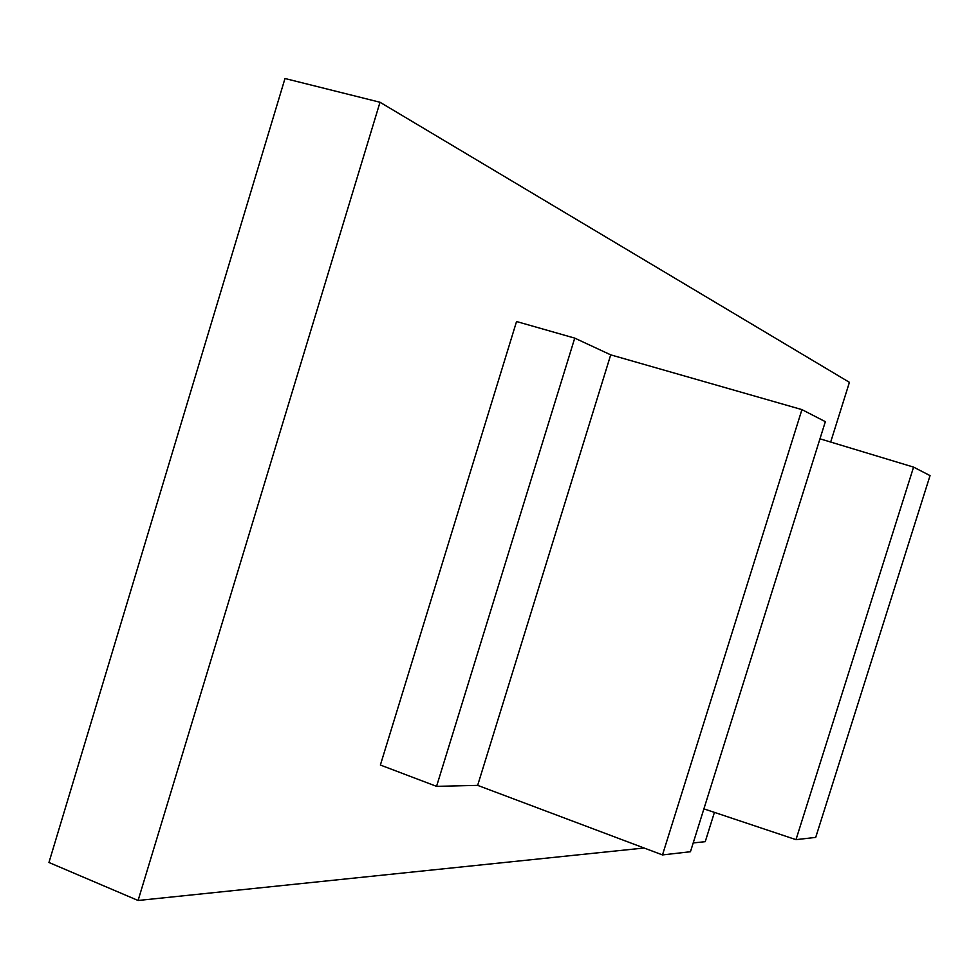<?xml version="1.0" encoding="UTF-8"?>
<svg xmlns="http://www.w3.org/2000/svg" width="979" height="979" viewBox="0 0 979 979"><rect width="100%" height="100%" fill="white"/><g stroke="black" fill="none" stroke-linecap="round" stroke-linejoin="round"><path stroke-width="1.47" d="M714.425 812.386L705.235 841.683L693.218 842.931M644.121 848.01L138.088 900.484L48.95 862.487L284.987 78.516L380.011 102.257L138.088 900.484M380.011 102.257L849.417 382.336L830.681 442.043M436.561 786.357L574.734 338.122L516.545 321.528L380.378 765.04L436.561 786.357L477.654 785.366L662.489 854.924L690.452 851.73L825.346 421.668L801.936 409.614L662.489 854.924M574.734 338.122L610.712 354.851L801.936 409.614M819.974 438.812L913.578 467.118L930.05 475.61L815.703 837.4L795.988 839.652L703.901 808.862M610.712 354.851L477.654 785.366M913.578 467.118L795.988 839.652"/></g></svg>
